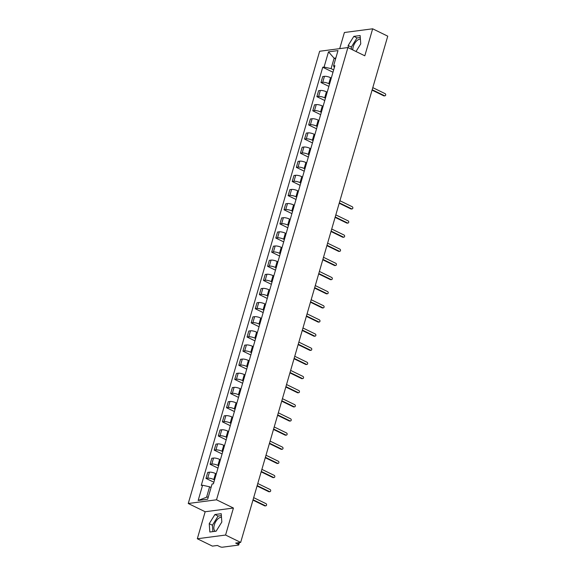 <?xml version="1.0" encoding="UTF-8"?>
<svg xmlns="http://www.w3.org/2000/svg" width="576" height="576" viewBox="0 0 576 576"><rect width="100%" height="100%" fill="white"/><g stroke="black" fill="none" stroke-linecap="round" stroke-linejoin="round"><path stroke-width="0.86" d="M352.771 49.932A7.654 3.917 116 0 1 353.218 46.829A7.654 3.917 116 0 1 360.403 39.19M215.352 531.288A7.654 3.917 116 0 1 214.301 524.988A7.654 3.917 116 0 1 221.486 517.342M197.316 538.754L225.576 535.046L240.667 542.412L387.749 36.166L372.658 28.8L364.81 55.807L347.904 47.556L319.644 51.264L188.251 503.496L205.164 511.747L197.316 538.754L212.407 546.12L217.404 545.465L219.758 546.61A1.966 0.54 -163.8 0 0 222.408 547.2L238.399 545.105A1.966 0.54 -163.8 0 0 238.766 544.91A1.966 0.54 -163.8 0 0 238.018 544.212L238.457 542.7M372.658 28.8L344.398 32.508L339.71 48.629M225.576 535.046L233.424 508.039L216.518 499.795L347.904 47.556M240.667 542.412L235.663 543.067L238.018 544.212M331.294 78.055L330.538 77.681A4.514 1.246 -163.8 0 0 324.446 76.32L322.726 76.55L320.99 82.526L322.711 82.303A4.514 1.246 16.2 0 1 328.802 83.664L329.558 84.031M328.874 86.378L320.99 82.526M327.19 92.189L326.434 91.822A4.514 1.246 -163.8 0 0 320.342 90.461L318.622 90.684L316.879 96.667L318.607 96.444A4.514 1.246 16.2 0 1 324.691 97.805L325.447 98.172M324.77 100.519L316.879 96.667M323.078 106.33L322.322 105.962A4.514 1.246 -163.8 0 0 316.238 104.602L314.51 104.825L312.775 110.808L314.496 110.578A4.514 1.246 16.2 0 1 320.587 111.938L321.343 112.313M320.659 114.653L312.775 110.808M318.974 120.463L318.218 120.096A4.514 1.246 -163.8 0 0 312.127 118.735L310.406 118.966L308.664 124.942L310.392 124.718A4.514 1.246 16.2 0 1 316.476 126.079L317.232 126.446M316.555 128.794L308.664 124.942M314.863 134.604L314.107 134.237A4.514 1.246 -163.8 0 0 308.023 132.876L306.295 133.099L304.56 139.082L306.281 138.859A4.514 1.246 16.2 0 1 312.372 140.22L313.128 140.587M312.444 142.927L304.56 139.082M310.759 148.745L310.003 148.37A4.514 1.246 -163.8 0 0 303.912 147.01L302.191 147.24L300.449 153.223L302.177 152.993A4.514 1.246 16.2 0 1 308.261 154.354L309.017 154.721M308.34 157.068L300.449 153.223M306.648 162.878L305.892 162.511A4.514 1.246 -163.8 0 0 299.808 161.15L298.08 161.374L296.345 167.357L298.066 167.134A4.514 1.246 16.2 0 1 304.157 168.494L304.913 168.862M304.229 171.209L296.345 167.357M302.544 177.019L301.788 176.652A4.514 1.246 -163.8 0 0 295.697 175.291L293.976 175.514L292.234 181.498L293.962 181.267A4.514 1.246 16.2 0 1 300.046 182.628L300.802 183.002M300.125 185.342L292.234 181.498M298.433 191.153L297.677 190.786A4.514 1.246 -163.8 0 0 291.593 189.425L289.865 189.655L288.13 195.631L289.85 195.408A4.514 1.246 16.2 0 1 295.942 196.769L296.698 197.136M296.014 199.483L288.13 195.631M294.329 205.294L293.573 204.926A4.514 1.246 -163.8 0 0 287.482 203.566L285.761 203.789L284.018 209.772L285.746 209.549A4.514 1.246 16.2 0 1 291.83 210.91L292.586 211.277M291.91 213.617L284.018 209.772M290.218 219.434L289.462 219.06A4.514 1.246 -163.8 0 0 283.378 217.699L281.65 217.93L279.914 223.913L281.635 223.682A4.514 1.246 16.2 0 1 287.726 225.043L288.482 225.41M287.798 227.758L279.914 223.913M286.114 233.568L285.358 233.201A4.514 1.246 -163.8 0 0 279.266 231.84L277.546 232.063L275.803 238.046L277.531 237.823A4.514 1.246 16.2 0 1 283.615 239.184L284.378 239.551M283.694 241.898L275.803 238.046M282.002 247.709L281.246 247.342A4.514 1.246 -163.8 0 0 275.162 245.981L273.434 246.204L271.699 252.187L273.42 251.957A4.514 1.246 16.2 0 1 279.511 253.318L280.267 253.692M279.583 256.032L271.699 252.187M277.898 261.85L277.142 261.475A4.514 1.246 -163.8 0 0 271.051 260.114L269.33 260.345L267.588 266.321L269.316 266.098A4.514 1.246 16.2 0 1 275.4 267.458L276.163 267.826M275.479 270.173L267.588 266.321M273.787 275.983L273.031 275.616A4.514 1.246 -163.8 0 0 266.947 274.255L265.219 274.478L263.484 280.462L265.205 280.238A4.514 1.246 16.2 0 1 271.296 281.599L272.052 281.966M271.368 284.314L263.484 280.462M269.683 290.124L268.927 289.75A4.514 1.246 -163.8 0 0 262.836 288.389L261.115 288.619L259.373 294.602L261.101 294.372A4.514 1.246 16.2 0 1 267.185 295.733L267.948 296.107M267.264 298.447L259.373 294.602M265.572 304.258L264.816 303.89A4.514 1.246 -163.8 0 0 258.732 302.53L257.004 302.753L255.269 308.736L256.99 308.513A4.514 1.246 16.2 0 1 263.081 309.874L263.837 310.241M263.16 312.588L255.269 308.736M261.468 318.398L260.712 318.031A4.514 1.246 -163.8 0 0 254.621 316.67L252.9 316.894L251.165 322.877L252.886 322.646A4.514 1.246 16.2 0 1 258.97 324.007L259.733 324.382M259.049 326.722L251.165 322.877M257.364 332.539L256.601 332.165A4.514 1.246 -163.8 0 0 250.517 330.804L248.789 331.034L247.054 337.01L248.774 336.787A4.514 1.246 16.2 0 1 254.866 338.148L255.622 338.515M254.945 340.862L247.054 337.01M253.253 346.673L252.497 346.306A4.514 1.246 -163.8 0 0 246.406 344.945L244.685 345.168L242.95 351.151L244.67 350.928A4.514 1.246 16.2 0 1 250.762 352.289L251.518 352.656M250.834 355.003L242.95 351.151M249.149 360.814L248.386 360.446A4.514 1.246 -163.8 0 0 242.302 359.086L240.574 359.309L238.838 365.292L240.566 365.062A4.514 1.246 16.2 0 1 246.65 366.422L247.406 366.797M246.73 369.137L238.838 365.292M245.038 374.947L244.282 374.58A4.514 1.246 -163.8 0 0 238.19 373.219L236.47 373.45L234.734 379.426L236.455 379.202A4.514 1.246 16.2 0 1 242.546 380.563L243.302 380.93M242.618 383.278L234.734 379.426M240.934 389.088L240.17 388.721A4.514 1.246 -163.8 0 0 234.086 387.36L232.358 387.583L230.623 393.566L232.351 393.336A4.514 1.246 16.2 0 1 238.435 394.704L239.191 395.071M238.514 397.411L230.623 393.566M236.822 403.229L236.066 402.854A4.514 1.246 -163.8 0 0 229.975 401.494L228.254 401.724L226.519 407.707L228.24 407.477A4.514 1.246 16.2 0 1 234.331 408.838L235.087 409.205M234.403 411.552L226.519 407.707M232.718 417.362L231.955 416.995A4.514 1.246 -163.8 0 0 225.871 415.634L224.143 415.858L222.408 421.841L224.136 421.618A4.514 1.246 16.2 0 1 230.22 422.978L230.976 423.346M230.299 425.693L222.408 421.841M228.607 431.503L227.851 431.136A4.514 1.246 -163.8 0 0 221.76 429.775L220.039 429.998L218.304 435.982L220.025 435.751A4.514 1.246 16.2 0 1 226.116 437.112L226.872 437.486M226.188 439.826L218.304 435.982M224.503 445.637L223.747 445.27A4.514 1.246 -163.8 0 0 217.656 443.909L215.935 444.139L214.193 450.115L215.921 449.892A4.514 1.246 16.2 0 1 222.005 451.253L222.761 451.62M222.084 453.967L214.193 450.115M220.392 459.778L219.636 459.41A4.514 1.246 -163.8 0 0 213.545 458.05L211.824 458.273L210.089 464.256L211.81 464.033A4.514 1.246 16.2 0 1 217.901 465.394L218.657 465.761M217.973 468.101L210.089 464.256M216.288 473.918L215.532 473.544A4.514 1.246 -163.8 0 0 209.441 472.183L207.72 472.414L205.978 478.397L207.706 478.166A4.514 1.246 16.2 0 1 213.79 479.527L214.546 479.894M213.869 482.242L205.978 478.397M335.57 58.925L334.116 58.219L331.085 68.638L333.662 69.898M331.085 68.638L324.072 67.068L328.5 51.847L337.99 50.602L333.569 65.822L334.332 67.586M211.061 487.505L209.599 486.799L206.575 497.218L198.166 500.458L207.662 499.212L212.083 483.984L213.408 483.811L334.901 65.65L333.569 65.822M198.166 500.458L202.586 485.23L209.599 486.799M324.072 67.068L322.747 67.248L201.262 485.402L202.586 485.23M188.251 503.496L216.518 499.795M356.004 51.509L360.742 43.877L360.137 35.539L353.837 36.367L348.149 45.526L348.307 47.758M205.164 511.747L233.424 508.039M216.137 531.187L221.825 522.029L221.22 513.698L214.92 514.519L209.232 523.678L209.837 532.015L216.137 531.187M206.575 497.218L208.303 496.994M335.844 57.989L334.116 58.219L328.5 51.847M332.986 72.238L322.747 67.248M360.281 37.498L357.019 37.922L351.331 47.081L351.497 49.313M351.331 47.081L348.149 45.526M357.019 37.922L353.837 36.367M221.364 515.65L218.102 516.074L212.414 525.233L212.882 531.612M212.414 525.233L209.232 523.678M218.102 516.074L214.92 514.519M372.182 89.726L384.494 95.731A1.13 0.922 82.5 0 0 384.948 95.81L384.214 95.904A1.13 0.922 -97.5 0 1 383.76 95.832L372.067 90.122M384.948 95.81A1.13 0.922 82.5 0 0 385.099 93.65L372.787 87.638M339.322 202.831L351.634 208.836A1.13 0.922 82.5 0 0 352.087 208.915L351.353 209.009A1.13 0.922 -97.5 0 1 350.899 208.937L339.206 203.227M352.087 208.915A1.13 0.922 82.5 0 0 352.238 206.755L339.926 200.743M335.218 216.965L347.53 222.977A1.13 0.922 82.5 0 0 347.976 223.056L347.242 223.15A1.13 0.922 -97.5 0 1 346.795 223.07L335.102 217.368M347.976 223.056A1.13 0.922 82.5 0 0 348.134 220.889L335.822 214.884M331.106 231.106L343.418 237.11A1.13 0.922 82.5 0 0 343.872 237.19L343.138 237.29A1.13 0.922 -97.5 0 1 342.684 237.211L330.991 231.502M343.872 237.19A1.13 0.922 82.5 0 0 344.023 235.03L331.718 229.025M327.002 245.246L339.314 251.251A1.13 0.922 82.5 0 0 339.761 251.33L339.026 251.424A1.13 0.922 -97.5 0 1 338.58 251.345L326.887 245.642M339.761 251.33A1.13 0.922 82.5 0 0 339.919 249.17L327.607 243.158M322.891 259.38L335.203 265.392A1.13 0.922 82.5 0 0 335.657 265.464L334.922 265.565A1.13 0.922 -97.5 0 1 334.469 265.486L322.776 259.783M335.657 265.464A1.13 0.922 82.5 0 0 335.815 263.304L323.503 257.299M318.787 273.521L331.099 279.526A1.13 0.922 82.5 0 0 331.546 279.605L330.811 279.698A1.13 0.922 -97.5 0 1 330.365 279.626L318.672 273.917M331.546 279.605A1.13 0.922 82.5 0 0 331.704 277.445L319.392 271.433M314.676 287.654L326.988 293.666A1.13 0.922 82.5 0 0 327.442 293.746L326.707 293.839A1.13 0.922 -97.5 0 1 326.254 293.76L314.561 288.058M327.442 293.746A1.13 0.922 82.5 0 0 327.6 291.578L315.288 285.574M310.572 301.795L322.884 307.8A1.13 0.922 82.5 0 0 323.33 307.879L322.596 307.98A1.13 0.922 -97.5 0 1 322.15 307.901L310.457 302.191M323.33 307.879A1.13 0.922 82.5 0 0 323.489 305.719L311.177 299.714M306.468 315.936L318.773 321.941A1.13 0.922 82.5 0 0 319.226 322.02L318.492 322.114A1.13 0.922 -97.5 0 1 318.038 322.034L306.346 316.332M319.226 322.02A1.13 0.922 82.5 0 0 319.385 319.86L307.073 313.848M302.357 330.07L314.669 336.082A1.13 0.922 82.5 0 0 315.115 336.154L314.381 336.254A1.13 0.922 -97.5 0 1 313.934 336.175L302.242 330.473M315.115 336.154A1.13 0.922 82.5 0 0 315.274 333.994L302.962 327.989M298.253 344.21L310.565 350.215A1.13 0.922 82.5 0 0 311.011 350.294L310.277 350.388A1.13 0.922 -97.5 0 1 309.823 350.316L298.13 344.606M311.011 350.294A1.13 0.922 82.5 0 0 311.17 348.134L298.858 342.122M294.142 358.351L306.454 364.356A1.13 0.922 82.5 0 0 306.9 364.435L306.166 364.529A1.13 0.922 -97.5 0 1 305.719 364.45L294.026 358.747M306.9 364.435A1.13 0.922 82.5 0 0 307.058 362.268L294.746 356.263M290.038 372.485L302.35 378.497A1.13 0.922 82.5 0 0 302.796 378.569L302.062 378.67A1.13 0.922 -97.5 0 1 301.608 378.59L289.922 372.881M302.796 378.569A1.13 0.922 82.5 0 0 302.954 376.409L290.642 370.404M285.926 386.626L298.238 392.63A1.13 0.922 82.5 0 0 298.692 392.71L297.95 392.803A1.13 0.922 -97.5 0 1 297.504 392.731L285.811 387.022M298.692 392.71A1.13 0.922 82.5 0 0 298.843 390.55L286.531 384.538M281.822 400.759L294.134 406.771A1.13 0.922 82.5 0 0 294.581 406.843L293.846 406.944A1.13 0.922 -97.5 0 1 293.4 406.865L281.707 401.162M294.581 406.843A1.13 0.922 82.5 0 0 294.739 404.683L282.427 398.678M277.711 414.9L290.023 420.905A1.13 0.922 82.5 0 0 290.477 420.984L289.735 421.078A1.13 0.922 -97.5 0 1 289.289 421.006L277.596 415.296M290.477 420.984A1.13 0.922 82.5 0 0 290.628 418.824L278.316 412.812M273.607 429.041L285.919 435.046A1.13 0.922 82.5 0 0 286.366 435.125L285.631 435.218A1.13 0.922 -97.5 0 1 285.185 435.139L273.492 429.437M286.366 435.125A1.13 0.922 82.5 0 0 286.524 432.958L274.212 426.953M269.496 443.174L281.808 449.186A1.13 0.922 82.5 0 0 282.262 449.258L281.527 449.359A1.13 0.922 -97.5 0 1 281.074 449.28L269.381 443.578M282.262 449.258A1.13 0.922 82.5 0 0 282.413 447.098L270.101 441.094M265.392 457.315L277.704 463.32A1.13 0.922 82.5 0 0 278.15 463.399L277.416 463.493A1.13 0.922 -97.5 0 1 276.97 463.421L265.277 457.711M278.15 463.399A1.13 0.922 82.5 0 0 278.309 461.239L265.997 455.227M261.281 471.449L273.593 477.461A1.13 0.922 82.5 0 0 274.046 477.54L273.312 477.634A1.13 0.922 -97.5 0 1 272.858 477.554L261.166 471.852M274.046 477.54A1.13 0.922 82.5 0 0 274.198 475.373L261.886 469.368M257.177 485.59L269.489 491.594A1.13 0.922 82.5 0 0 269.935 491.674L269.201 491.774A1.13 0.922 -97.5 0 1 268.754 491.695L257.062 485.986M269.935 491.674A1.13 0.922 82.5 0 0 270.094 489.514L257.782 483.509M253.066 499.73L265.378 505.735A1.13 0.922 82.5 0 0 265.831 505.814L265.097 505.908A1.13 0.922 -97.5 0 1 264.643 505.829L252.95 500.126M265.831 505.814A1.13 0.922 82.5 0 0 265.982 503.654L253.67 497.642M213.79 479.527L215.532 473.544M217.901 465.394L219.636 459.41M222.005 451.253L223.747 445.27M226.116 437.112L227.851 431.136M230.22 422.978L231.955 416.995M234.331 408.838L236.066 402.854M238.435 394.704L240.17 388.721M242.546 380.563L244.282 374.58M246.65 366.422L248.386 360.446M250.762 352.289L252.497 346.306M254.866 338.148L256.601 332.165M258.97 324.007L260.712 318.031M263.081 309.874L264.816 303.89M267.185 295.733L268.927 289.75M271.296 281.599L273.031 275.616M275.4 267.458L277.142 261.475M279.511 253.318L281.246 247.342M283.615 239.184L285.358 233.201M287.726 225.043L289.462 219.06M291.83 210.91L293.573 204.926M295.942 196.769L297.677 190.786M300.046 182.628L301.788 176.652M304.157 168.494L305.892 162.511M308.261 154.354L310.003 148.37M312.372 140.22L314.107 134.237M316.476 126.079L318.218 120.096M320.587 111.938L322.322 105.962M324.691 97.805L326.434 91.822M328.802 83.664L330.538 77.681M211.81 464.033L213.545 458.05M215.921 449.892L217.656 443.909M220.025 435.751L221.76 429.775M224.136 421.618L225.871 415.634M228.24 407.477L229.975 401.494M232.351 393.336L234.086 387.36M236.455 379.202L238.19 373.219M240.566 365.062L242.302 359.086M244.67 350.928L246.406 344.945M248.774 336.787L250.517 330.804M252.886 322.646L254.621 316.67M256.99 308.513L258.732 302.53M261.101 294.372L262.836 288.389M265.205 280.238L266.947 274.255M269.316 266.098L271.051 260.114M273.42 251.957L275.162 245.981M277.531 237.823L279.266 231.84M281.635 223.682L283.378 217.699M285.746 209.549L287.482 203.566M289.85 195.408L291.593 189.425M293.962 181.267L295.697 175.291M298.066 167.134L299.808 161.15M302.177 152.993L303.912 147.01M306.281 138.859L308.023 132.876M310.392 124.718L312.127 118.735M314.496 110.578L316.238 104.602M318.607 96.444L320.342 90.461M322.711 82.303L324.446 76.32M207.706 478.166L209.441 472.183M384.494 95.731L383.76 95.832M351.634 208.836L350.899 208.937M347.53 222.977L346.795 223.07M343.418 237.11L342.684 237.211M339.314 251.251L338.58 251.345M335.203 265.392L334.469 265.486M331.099 279.526L330.365 279.626M326.988 293.666L326.254 293.76M322.884 307.8L322.15 307.901M318.773 321.941L318.038 322.034M314.669 336.082L313.934 336.175M310.565 350.215L309.823 350.316M306.454 364.356L305.719 364.45M302.35 378.497L301.608 378.59M298.238 392.63L297.504 392.731M294.134 406.771L293.4 406.865M290.023 420.905L289.289 421.006M285.919 435.046L285.185 435.139M281.808 449.186L281.074 449.28M277.704 463.32L276.97 463.421M273.593 477.461L272.858 477.554M269.489 491.594L268.754 491.695M265.378 505.735L264.643 505.829M239.45 542.57L238.766 544.91"/></g></svg>
